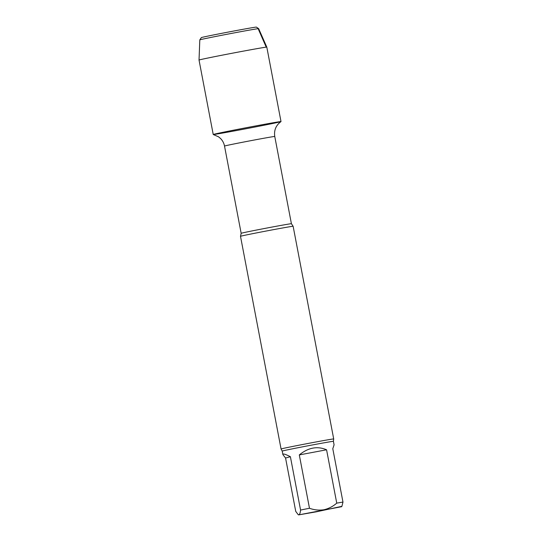 <?xml version="1.0" encoding="UTF-8"?>
<svg xmlns="http://www.w3.org/2000/svg" width="542" height="542" viewBox="0 0 542 542"><rect width="100%" height="100%" fill="white"/><g stroke="black" fill="none" stroke-linecap="round" stroke-linejoin="round"><path stroke-width="0.81" d="M290.39 456.71L285.559 458.024L295.736 511.37L298.12 514.568L298.927 514.778C299.753 514.351 300.295 512.773 300.566 510.056L290.39 456.71C285.255 454.101 282.755 453.397 282.883 454.596L285.559 458.024M326.569 449.785L299.306 454.921L309.482 508.267C314.197 509.981 319.001 510.483 323.886 509.765C328.696 508.66 332.978 506.452 336.745 503.132L326.569 449.785C317.395 445.863 308.303 447.577 299.306 454.921M282.883 454.596L282.213 451.086A26.063 0.366 -10.8 0 1 307.741 445.842A26.063 0.366 -10.8 0 1 333.411 441.317L334.082 444.833L332.795 448.729L342.971 502.075L341.9 506.33L316.372 511.811L298.601 514.9L341.663 506.689M336.745 503.132A26.063 0.366 -10.8 0 1 342.971 502.075M300.566 510.056A26.063 0.366 -10.8 0 1 309.482 508.267M213.25 134.518A34.498 0.481 -10.8 0 1 247.03 127.566A34.498 0.481 -10.8 0 1 280.993 121.598C275.959 125.27 273.879 130.229 274.76 136.469A25.576 0.359 -10.8 0 0 249.571 140.913A25.576 0.359 -10.8 0 0 224.517 146.055C223.934 143.088 222.572 140.534 220.438 138.4L218.534 136.814L213.25 134.518A34.498 0.481 -10.8 0 1 247.03 127.566A34.498 0.481 -10.8 0 1 281.007 121.577A34.498 0.481 -10.8 0 1 241.204 129.653A34.498 0.481 -10.8 0 1 213.23 134.504L199.029 60.054A34.498 0.481 -10.8 0 1 232.823 53.116A34.498 0.481 -10.8 0 1 266.806 47.127L258.656 28.651A29.959 0.42 -10.8 0 0 258.649 28.651A29.959 0.42 -10.8 0 0 229.151 33.855A29.959 0.42 -10.8 0 0 199.808 39.871A29.959 0.42 -10.8 0 1 199.808 39.871L199.029 60.054M240.499 236.312A26.788 0.373 -10.8 0 1 240.499 236.305A26.788 0.373 -10.8 0 1 266.745 230.926A26.788 0.373 -10.8 0 1 293.127 226.265A26.788 0.373 -10.8 0 1 293.134 226.271L333.703 438.945A26.788 0.373 -10.8 0 1 333.703 438.952A26.788 0.373 -10.8 0 0 307.314 443.6A26.788 0.373 -10.8 0 0 281.068 448.986A26.788 0.373 -10.8 0 1 281.068 448.986L240.499 236.312L241.163 233.304A25.576 0.359 -10.8 0 1 266.217 228.162A25.576 0.359 -10.8 0 1 291.406 223.717L274.76 136.469M199.808 39.871L201.353 37.594A28.008 0.393 -10.8 0 1 228.792 31.971A28.008 0.393 -10.8 0 1 256.373 27.1L258.649 28.651M258.202 28.814L266.217 47.147M298.601 514.9L298.12 514.575M241.163 233.304L224.517 146.055M291.406 223.717L293.127 226.265M282.213 451.086L281.068 448.993M333.411 441.317L333.703 438.952M281.007 121.577L266.806 47.127"/></g></svg>
